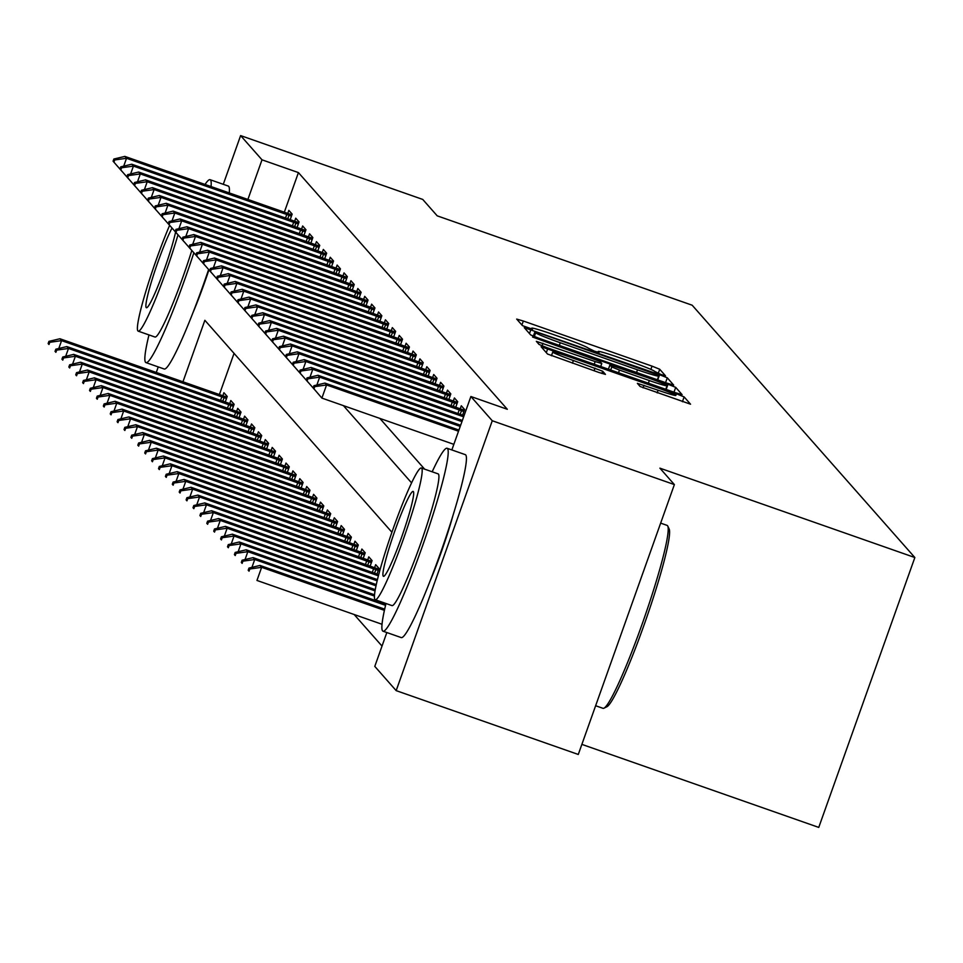<?xml version="1.0" encoding="UTF-8"?>
<svg xmlns="http://www.w3.org/2000/svg" width="963" height="963" viewBox="0 0 963 963"><rect width="100%" height="100%" fill="white"/><g stroke="black" fill="none" stroke-linecap="round" stroke-linejoin="round"><path stroke-width="1.44" d="M660.859 374.451L665.493 375.811L659.727 369.262L652.035 366.133L523.33 321.028L516.698 319.09L522.476 325.65L532.503 329.19L531.745 328.323A24.352 1.276 19.6 0 1 531.684 328.166A24.352 1.276 19.6 0 1 552.894 334.378L563.62 338.133A24.352 1.276 19.6 0 1 588.224 348.112L594.364 351.146L598.998 352.506L598.24 351.627A24.352 1.276 19.6 0 1 598.179 351.471A24.352 1.276 19.6 0 1 619.39 357.682L630.115 361.438A24.352 1.276 19.6 0 1 654.732 371.429L660.859 374.451M640.118 386.488L690.543 404.195L684.127 396.912L676.435 393.783L541.11 346.74L547.514 354.023L598.83 372.44L605.45 374.378L602.694 371.224L573.382 360.523A20.355 1.071 19.6 0 1 552.75 352.049A20.355 1.071 19.6 0 1 570.481 357.237L655.213 386.945A20.355 1.071 19.6 0 1 675.833 395.408A20.355 1.071 19.6 0 1 658.102 390.22L637.362 383.334L640.118 386.488M223.272 184.318L240.618 135.59L422.733 199.425L437.214 215.844L692.168 305.211L914.85 557.529L659.896 468.162L674.377 484.582L492.262 420.747L396.166 690.627L374.788 666.396L386.837 632.547M240.618 135.59L262.008 159.822L247.864 199.522M451.852 449.938L470.883 396.515L507.308 409.275L298.422 172.594L262.008 159.822M470.883 396.515L492.262 420.747M667.07 383.166L673.691 385.104L667.287 377.821L659.595 374.703L524.257 327.649L530.673 334.931L538.365 338.061L667.07 383.166M675.701 387.367L682.117 394.649L675.484 392.711L546.791 347.607L539.099 344.477L536.343 341.335L595.158 361.57L601.791 363.508L599.961 361.402L532.527 337.026L668.009 384.249L675.701 387.367L673.992 392.194M298.422 172.594L284.29 212.281M379.843 418.399L424.623 469.15M287.744 213.461L288.852 210.367L292.162 214.111L290.152 219.745M294.642 221.285L295.749 218.18L299.06 221.935L297.049 227.557M301.539 229.098L302.647 225.992L305.957 229.748L303.947 235.369M308.437 236.91L309.544 233.816L312.855 237.56L310.856 243.194M315.334 244.734L316.442 241.629L319.752 245.384L317.754 251.006M322.232 252.547L323.339 249.441L326.65 253.197L324.651 258.818M329.129 260.371L330.237 257.265L333.547 261.009L331.549 266.643M336.027 268.183L337.134 265.078L340.445 268.833L338.446 274.455M342.924 275.996L344.032 272.89L347.342 276.646L345.344 282.267M349.822 283.82L350.929 280.714L354.24 284.47L352.241 290.092M356.731 291.633L357.827 288.527L361.137 292.283L359.139 297.904M363.629 299.445L364.724 296.351L368.035 300.095L366.036 305.728M370.526 307.269L371.622 304.164L374.944 307.919L372.934 313.541M377.424 315.082L378.531 311.976L381.842 315.732L379.831 321.353M384.321 322.894L385.429 319.8L388.739 323.544L386.729 329.177M391.219 330.718L392.326 327.613L395.637 331.368L393.626 336.99M398.116 338.531L399.224 335.425L402.534 339.181L400.524 344.802M405.014 346.355L406.121 343.249L409.431 346.993L407.421 352.627M411.911 354.167L413.019 351.062L416.329 354.817L414.331 360.439M418.809 361.98L419.916 358.874L423.226 362.63L421.228 368.251M425.706 369.804L426.814 366.698L430.124 370.442L428.126 376.076M432.604 377.616L433.711 374.511L437.021 378.266L435.023 383.888M439.501 385.429L440.609 382.335L443.919 386.079L441.921 391.7M446.399 393.253L447.506 390.147L450.816 393.903L448.818 399.525M453.296 401.065L454.404 397.96L457.714 401.715L455.716 407.337M460.194 408.878L461.301 405.784L464.611 409.528L462.613 415.161M354.155 614.514L382.01 646.077M234.057 353.373L219.359 394.637M222.814 395.817L223.91 392.711L227.232 396.467L225.222 402.089M229.712 403.629L230.819 400.536L234.129 404.279L232.119 409.913M236.609 411.454L237.717 408.348L241.027 412.104L239.017 417.725M243.507 419.266L244.614 416.16L247.924 419.916L245.914 425.538M250.404 427.078L251.512 423.985L254.822 427.728L252.812 433.362M257.302 434.903L258.409 431.797L261.719 435.553L259.709 441.174M264.199 442.715L265.307 439.61L268.617 443.365L266.619 448.987M271.097 450.54L272.204 447.434L275.514 451.178L273.516 456.811M277.994 458.352L279.101 455.246L282.412 459.002L280.414 464.623M284.892 466.164L285.999 463.059L289.309 466.814L287.311 472.436M291.789 473.989L292.896 470.883L296.207 474.639L294.209 480.26M298.686 481.801L299.794 478.695L303.104 482.451L301.106 488.072M305.584 489.613L306.691 486.52L310.002 490.263L308.004 495.897M312.494 497.438L313.589 494.332L316.899 498.088L314.901 503.709M319.391 505.25L320.486 502.144L323.797 505.9L321.798 511.522M326.288 513.062L327.384 509.969L330.706 513.712L328.696 519.346M333.186 520.887L334.293 517.781L337.604 521.537L335.593 527.158M340.083 528.699L341.191 525.593L344.501 529.349L342.491 534.971M346.981 536.523L348.088 533.418L351.399 537.161L349.388 542.795M353.878 544.336L354.986 541.23L358.296 544.986L356.286 550.607M360.776 552.148L361.883 549.042L365.194 552.798L363.183 558.42M367.673 559.972L368.781 556.867L372.091 560.61L370.093 566.244M374.571 567.785L375.678 564.679L378.989 568.435L376.99 574.056M581.869 744.375L818.755 827.41L914.85 557.529M156.259 372.512L158.245 366.915M674.377 484.582L578.282 754.462L396.166 690.627M452.863 515.867A60.476 5.682 109.3 0 1 429.691 581.989M208.887 270.001A60.476 5.682 109.3 0 1 192.66 313.408M391.917 532.25L204.866 320.294L182.934 381.866M343.418 405.64L411.586 482.884M657.873 374.98L539.509 333.198L534.874 331.85L535.669 332.765A24.352 1.276 19.6 0 0 560.285 342.756L637.506 369.816A24.352 1.276 19.6 0 0 658.716 376.027A24.352 1.276 19.6 0 0 658.656 375.871L657.873 374.98M649.327 380.554A20.355 1.071 19.6 0 0 667.058 385.742A20.355 1.071 19.6 0 0 646.426 377.267L609.964 364.917L611.782 366.975L619.474 370.093L649.327 380.554L648.376 383.214M226.967 397.189L59.935 338.759L61.584 340.625L226.498 398.501M49.751 342.31L48.932 341.371L48.15 343.562L48.981 344.501L49.751 342.31L61.584 340.625L58.791 348.486M48.981 344.501L48.15 343.562M59.935 338.759L48.932 341.371M113.863 159.027L113.08 161.206L113.911 162.145L114.693 159.966L113.863 159.027L124.865 156.403L291.897 214.845M291.44 216.145L126.526 158.281L123.721 166.13M121.892 171.27L113.08 161.206M122.084 171.498L113.911 162.145M124.865 156.403L126.526 158.281L114.693 159.966M233.865 405.014L66.832 346.572L68.481 348.45L233.395 406.314M56.661 350.135L55.83 349.196L55.047 351.375L55.878 352.314L56.661 350.135L68.481 348.45L65.689 356.298M55.878 352.314L55.047 351.375M66.832 346.572L55.83 349.196M240.762 412.826L73.73 354.384L75.391 356.262L240.293 414.138M63.558 357.947L62.727 357.008L61.945 359.199L62.776 360.138L63.558 357.947L75.391 356.262L72.586 364.122M62.776 360.138L61.945 359.199M73.73 354.384L62.727 357.008M247.66 420.65L80.627 362.208L82.288 364.086L247.202 421.95M70.455 365.759L69.625 364.821L68.842 367.011L69.673 367.95L70.455 365.759L82.288 364.086L79.484 371.935M69.673 367.95L68.842 367.011M80.627 362.208L69.625 364.821M120.76 166.84L119.978 169.031L120.808 169.97L121.591 167.779L120.76 166.84L131.762 164.216L298.795 222.658M298.337 223.97L133.424 166.093L130.619 173.954M128.789 179.082L119.978 169.031M128.982 179.311L120.808 169.97M131.762 164.216L133.424 166.093L121.591 167.779M127.658 174.652L126.875 176.843L127.706 177.782L128.488 175.591L127.658 174.652L138.66 172.04L305.692 230.47M305.235 231.782L140.321 173.918L137.516 181.766M135.687 186.906L126.875 176.843M135.879 187.123L127.706 177.782M138.66 172.04L140.321 173.918L128.488 175.591M134.555 182.476L133.773 184.667L134.603 185.594L135.386 183.415L134.555 182.476L145.557 179.852L312.59 238.294M312.132 239.594L147.219 181.73L144.414 189.579M142.596 194.719L133.773 184.667M142.777 194.947L134.603 185.594M145.557 179.852L147.219 181.73L135.386 183.415M254.557 428.463L87.525 370.021L89.186 371.899L254.1 429.763M77.353 373.584L76.522 372.645L75.74 374.836L76.571 375.763L77.353 373.584L89.186 371.899L86.381 379.747M76.571 375.763L75.74 374.836M87.525 370.021L76.522 372.645M141.453 190.289L140.67 192.48L141.501 193.419L142.283 191.228L141.453 190.289L152.455 187.665L319.487 246.107M319.03 247.419L154.116 189.542L151.311 197.403M149.494 202.531L140.67 192.48M149.674 202.76L141.501 193.419M152.455 187.665L154.116 189.542L142.283 191.228M211.053 186.617A96.914 9.112 -70.7 0 0 210.488 179.985A96.914 9.112 -70.7 0 0 210.09 179.696A96.914 9.112 -70.7 0 0 205.011 184.499M148.976 334.919A96.914 9.112 -70.7 0 0 145.557 362.329A96.914 9.112 -70.7 0 0 145.967 362.618A96.914 9.112 -70.7 0 0 193.816 252.884M229.266 192.997A96.914 9.112 -70.7 0 0 228.7 186.365A96.914 9.112 -70.7 0 0 228.303 186.076L210.09 179.696M169.56 225.474A69.781 6.56 -70.7 0 0 145.642 292.042A69.781 6.56 -70.7 0 0 137.902 330.935A69.781 6.56 -70.7 0 0 138.191 331.14A69.781 6.56 -70.7 0 0 177.986 234.864M172.004 228.123A44.972 4.225 -70.7 0 0 153.827 274.118A44.972 4.225 -70.7 0 0 146.207 307.594A44.972 4.225 -70.7 0 0 146.4 307.727A44.972 4.225 -70.7 0 0 160.327 280.101A44.972 4.225 -70.7 0 0 175.543 232.264M191.793 250.5A69.781 6.56 109.3 0 1 154.947 337.014L138.191 331.14M145.967 362.618L164.179 368.998A96.914 9.112 -70.7 0 0 208.586 269.652M595.628 705.735L602.982 708.311A96.914 9.112 -70.7 0 0 603.933 708.19A96.914 9.112 -70.7 0 0 643.633 619.859A96.914 9.112 -70.7 0 0 667.768 526.075A96.914 9.112 -70.7 0 0 667.503 525.678A96.914 9.112 -70.7 0 0 667.106 525.389L660.654 523.126M386.007 603.5A96.914 9.112 -70.7 0 0 382.588 630.909A96.914 9.112 -70.7 0 0 382.997 631.198A96.914 9.112 -70.7 0 0 422.805 545.154A96.914 9.112 -70.7 0 0 447.518 448.565A96.914 9.112 -70.7 0 0 447.109 448.276A96.914 9.112 -70.7 0 0 432.17 471.798M382.997 631.198L401.21 637.578A96.914 9.112 -70.7 0 0 441.018 551.534A96.914 9.112 -70.7 0 0 465.731 454.945A96.914 9.112 -70.7 0 0 465.322 454.656L447.109 448.276M421.385 468.018L438.129 473.88A69.781 6.56 109.3 0 1 438.43 474.085A69.781 6.56 109.3 0 1 420.626 543.638A69.781 6.56 109.3 0 1 391.965 605.595L375.209 599.72A69.781 6.56 -70.7 0 0 403.882 537.763A69.781 6.56 -70.7 0 0 421.674 468.223A69.781 6.56 -70.7 0 0 421.385 468.018A69.781 6.56 -70.7 0 0 392.723 529.963A69.781 6.56 -70.7 0 0 374.92 599.516A69.781 6.56 -70.7 0 0 375.209 599.72M383.238 576.175A44.972 4.225 -70.7 0 0 383.418 576.307A44.972 4.225 -70.7 0 0 401.896 536.379A44.972 4.225 -70.7 0 0 413.356 491.563A44.972 4.225 -70.7 0 0 413.175 491.431A44.972 4.225 -70.7 0 0 394.698 531.347A44.972 4.225 -70.7 0 0 383.238 576.175M668.912 528.627A94.591 8.884 109.3 0 1 669.165 529.024A94.591 8.884 109.3 0 1 645.619 620.557A94.591 8.884 109.3 0 1 606.871 706.758L603.933 708.19M261.454 436.275L94.422 377.833L96.083 379.711L260.997 437.587M84.25 381.396L83.42 380.457L82.637 382.648L83.468 383.587L84.25 381.396L96.083 379.711L93.279 387.571M83.468 383.587L82.637 382.648M94.422 377.833L83.42 380.457M148.35 198.101L147.58 200.292L148.398 201.231L149.181 199.04L148.35 198.101L159.352 195.489L326.397 253.931M325.927 255.231L161.014 197.367L158.221 205.215M156.391 210.355L147.58 200.292M156.572 210.572L148.398 201.231M159.352 195.489L161.014 197.367L149.181 199.04M268.352 444.099L101.32 385.657L102.981 387.535L267.895 445.4M91.148 389.208L90.317 388.27L89.535 390.46L90.366 391.399L91.148 389.208L102.981 387.535L100.176 395.384M90.366 391.399L89.535 390.46M101.32 385.657L90.317 388.27M155.248 205.926L154.477 208.116L155.296 209.055L156.078 206.864L155.248 205.926L166.25 203.301L333.294 261.743M332.825 263.043L167.911 205.179L165.118 213.04M163.289 218.168L154.477 208.116M163.481 218.396L155.296 209.055M166.25 203.301L167.911 205.179L156.078 206.864M275.249 451.912L108.217 393.47L109.878 395.348L274.792 453.212M98.045 397.033L97.215 396.094L96.432 398.285L97.263 399.224L98.045 397.033L109.878 395.348L107.074 403.208M97.263 399.224L96.432 398.285M108.217 393.47L97.215 396.094M162.145 213.738L161.375 215.929L162.193 216.868L162.976 214.677L162.145 213.738L173.159 211.114L340.192 269.556M339.722 270.868L174.809 212.992L172.016 220.852M170.186 225.992L161.375 215.929M170.379 226.209L162.193 216.868M173.159 211.114L174.809 212.992L162.976 214.677M282.159 459.724L115.115 401.294L116.776 403.16L281.69 461.036M104.943 404.845L104.112 403.906L103.342 406.097L104.16 407.036L104.943 404.845L116.776 403.16L113.983 411.02M104.16 407.036L103.342 406.097M115.115 401.294L104.112 403.906M169.043 221.562L168.272 223.741L169.091 224.68L169.873 222.489L169.043 221.562L180.057 218.938L347.089 277.38M346.62 278.68L181.706 220.816L178.913 228.664M177.084 233.804L168.272 223.741M177.276 234.021L169.091 224.68M180.057 218.938L181.706 220.816L169.873 222.489M289.056 467.549L122.012 409.106L123.673 410.984L288.587 468.849M111.84 412.658L111.01 411.731L110.239 413.909L111.058 414.848L111.84 412.658L123.673 410.984L120.881 418.833M111.058 414.848L110.239 413.909M122.012 409.106L111.01 411.731M175.952 229.375L175.17 231.565L176 232.504L176.771 230.313L175.952 229.375L186.954 226.75L353.987 285.192M353.517 286.505L188.604 228.628L185.811 236.489M183.981 241.617L175.17 231.565M184.174 241.845L176 232.504M186.954 226.75L188.604 228.628L176.771 230.313M295.954 475.361L128.922 416.919L130.571 418.797L295.485 476.673M118.738 420.482L117.907 419.543L117.137 421.734L117.955 422.673L118.738 420.482L130.571 418.797L127.778 426.657M117.955 422.673L117.137 421.734M128.922 416.919L117.907 419.543M182.85 237.187L182.067 239.378L182.898 240.317L183.668 238.126L182.85 237.187L193.852 234.575L360.884 293.005M360.415 294.317L195.501 236.441L192.708 244.301M190.879 249.441L182.067 239.378M191.071 249.658L182.898 240.317M193.852 234.575L195.501 236.441L183.668 238.126M302.851 483.173L135.819 424.743L137.468 426.609L302.382 484.485M125.635 428.294L124.805 427.355L124.034 429.546L124.853 430.485L125.635 428.294L137.468 426.609L134.676 434.469M124.853 430.485L124.034 429.546M135.819 424.743L124.805 427.355M189.747 245.011L188.965 247.19L189.795 248.129L190.566 245.95L189.747 245.011L200.749 242.387L367.782 300.829M367.312 302.129L202.399 244.265L199.606 252.113M197.776 257.253L188.965 247.19M197.969 257.47L189.795 248.129M200.749 242.387L202.399 244.265L190.566 245.95M309.749 490.998L142.717 432.556L144.366 434.433L309.279 492.298M132.533 436.119L131.702 435.18L130.932 437.358L131.762 438.297L132.533 436.119L144.366 434.433L141.573 442.282M131.762 438.297L130.932 437.358M142.717 432.556L131.702 435.18M196.645 252.824L195.862 255.014L196.693 255.953L197.463 253.763L196.645 252.824L207.647 250.199L374.679 308.642M374.21 309.954L209.296 252.077L206.503 259.938M204.674 265.066L195.862 255.014M204.866 265.294L196.693 255.953M207.647 250.199L209.296 252.077L197.463 253.763M316.646 498.81L149.614 440.368L151.263 442.246L316.177 500.122M139.43 443.931L138.612 442.992L137.829 445.183L138.66 446.122L139.43 443.931L151.263 442.246L148.471 450.106M138.66 446.122L137.829 445.183M149.614 440.368L138.612 442.992M203.542 260.636L202.76 262.827L203.59 263.766L204.373 261.575L203.542 260.636L214.544 258.024L381.577 316.454M381.107 317.766L216.194 259.89L213.401 267.75M211.571 272.89L202.76 262.827M211.764 273.107L203.59 263.766M214.544 258.024L216.194 259.89L204.373 261.575M323.544 506.622L156.512 448.192L158.161 450.07L323.074 507.934M146.328 451.743L145.509 450.804L144.727 452.995L145.557 453.934L146.328 451.743L158.161 450.07L155.368 457.919M145.557 453.934L144.727 452.995M156.512 448.192L145.509 450.804M210.44 268.46L209.657 270.639L210.488 271.578L211.27 269.399L210.44 268.46L221.442 265.836L388.474 324.278M388.005 325.578L223.091 267.714L220.298 275.562M218.469 280.702L209.657 270.639M218.661 280.931L210.488 271.578M221.442 265.836L223.091 267.714L211.27 269.399M330.441 514.447L163.409 456.005L165.058 457.882L329.972 515.747M153.225 459.568L152.407 458.629L151.624 460.808L152.455 461.746L153.225 459.568L165.058 457.882L162.266 465.731M152.455 461.746L151.624 460.808M163.409 456.005L152.407 458.629M217.337 276.273L216.555 278.463L217.385 279.402L218.168 277.212L217.337 276.273L228.339 273.648L395.372 332.091M394.914 333.403L230.001 275.526L227.196 283.387M225.366 288.515L216.555 278.463M225.559 288.744L217.385 279.402M228.339 273.648L230.001 275.526L218.168 277.212M337.339 522.259L170.307 463.817L171.956 465.695L336.869 523.571M160.135 467.38L159.304 466.441L158.522 468.632L159.352 469.571L160.135 467.38L171.956 465.695L169.163 473.555M159.352 469.571L158.522 468.632M170.307 463.817L159.304 466.441M224.235 284.085L223.452 286.276L224.283 287.215L225.065 285.024L224.235 284.085L235.237 281.473L402.269 339.915M401.812 341.215L236.898 283.351L234.093 291.199M232.264 296.339L223.452 286.276M232.456 296.556L224.283 287.215M235.237 281.473L236.898 283.351L225.065 285.024M344.236 530.083L177.204 471.641L178.853 473.519L343.767 531.383M167.032 475.192L166.202 474.253L165.419 476.444L166.25 477.383L167.032 475.192L178.853 473.519L176.06 481.368M166.25 477.383L165.419 476.444M177.204 471.641L166.202 474.253M231.132 291.909L230.35 294.1L231.18 295.027L231.963 292.848L231.132 291.909L242.134 289.285L409.167 347.727M408.709 349.027L243.795 291.163L240.991 299.012M239.161 304.152L230.35 294.1M239.354 304.38L231.18 295.027M242.134 289.285L243.795 291.163L231.963 292.848M351.134 537.896L184.102 479.454L185.763 481.331L350.676 539.196M173.93 483.017L173.099 482.078L172.317 484.269L173.147 485.196L173.93 483.017L185.763 481.331L182.958 489.192M173.147 485.196L172.317 484.269M184.102 479.454L173.099 482.078M238.03 299.722L237.247 301.913L238.078 302.851L238.86 300.661L238.03 299.722L249.032 297.098L416.064 355.54M415.607 356.852L250.693 298.975L247.888 306.836M246.059 311.964L237.247 301.913M246.251 312.193L238.078 302.851M249.032 297.098L250.693 298.975L238.86 300.661M358.031 545.708L190.999 487.266L192.66 489.144L357.574 547.02M180.827 490.829L179.997 489.89L179.214 492.081L180.045 493.02L180.827 490.829L192.66 489.144L189.855 497.004M180.045 493.02L179.214 492.081M190.999 487.266L179.997 489.89M244.927 307.534L244.145 309.725L244.975 310.664L245.758 308.473L244.927 307.534L255.929 304.922L422.962 363.364M422.504 364.664L257.59 306.8L254.786 314.648M252.968 319.788L244.145 309.725M253.149 320.005L244.975 310.664M255.929 304.922L257.59 306.8L245.758 308.473M364.929 553.532L197.897 495.09L199.558 496.968L364.471 554.832M187.725 498.641L186.894 497.702L186.112 499.893L186.942 500.832L187.725 498.641L199.558 496.968L196.753 504.817M186.942 500.832L186.112 499.893M197.897 495.09L186.894 497.702M251.825 315.358L251.042 317.549L251.873 318.488L252.655 316.297L251.825 315.358L262.827 312.734L429.859 371.176M429.402 372.488L264.488 314.612L261.695 322.473M259.866 327.601L251.042 317.549M260.046 327.829L251.873 318.488M262.827 312.734L264.488 314.612L252.655 316.297M371.826 561.345L204.794 502.903L206.455 504.781L371.369 562.657M194.622 506.466L193.792 505.527L193.009 507.718L193.84 508.657L194.622 506.466L206.455 504.781L203.65 512.641M193.84 508.657L193.009 507.718M204.794 502.903L193.792 505.527M258.722 323.171L257.952 325.362L258.77 326.301L259.553 324.11L258.722 323.171L269.724 320.559L436.769 378.989M436.299 380.301L271.385 322.424L268.593 330.285M266.763 335.425L257.952 325.362M266.944 335.642L258.77 326.301M269.724 320.559L271.385 322.424L259.553 324.11M378.724 569.157L211.691 510.727L213.353 512.593L378.266 570.469M201.52 514.278L200.689 513.339L199.907 515.53L200.737 516.469L201.52 514.278L213.353 512.593L210.548 520.453M200.737 516.469L199.907 515.53M211.691 510.727L200.689 513.339M265.619 330.995L264.849 333.174L265.668 334.113L266.45 331.922L265.619 330.995L276.622 328.371L443.666 386.813M443.197 388.113L278.283 330.249L275.49 338.097M273.661 343.237L264.849 333.174M273.853 343.454L265.668 334.113M276.622 328.371L278.283 330.249L266.45 331.922M378.688 574.658L218.589 518.539L220.25 520.417L378.375 575.838M208.417 522.102L207.587 521.164L206.804 523.342L207.635 524.281L208.417 522.102L220.25 520.417L217.457 528.266M207.635 524.281L206.804 523.342M218.589 518.539L207.587 521.164M272.517 338.807L271.747 340.998L272.565 341.937L273.348 339.746L272.517 338.807L283.531 336.183L450.564 394.625M450.094 395.937L285.18 338.061L282.388 345.922M280.558 351.05L271.747 340.998M280.751 351.278L272.565 341.937M283.531 336.183L285.18 338.061L273.348 339.746M377.424 579.606L225.486 526.352L227.148 528.23L377.135 580.809M215.315 529.915L214.484 528.976L213.714 531.167L214.532 532.106L215.315 529.915L227.148 528.23L224.355 536.09M214.532 532.106L213.714 531.167M225.486 526.352L214.484 528.976M279.414 346.62L278.644 348.811L279.475 349.75L280.245 347.559L279.414 346.62L290.429 344.008L457.461 402.438M456.992 403.75L292.078 345.873L289.285 353.734M287.456 358.874L278.644 348.811M287.648 359.091L279.475 349.75M290.429 344.008L292.078 345.873L280.245 347.559M376.256 584.601L232.384 534.176L234.045 536.042L376.003 585.805M222.212 537.727L221.382 536.788L220.611 538.979L221.43 539.918L222.212 537.727L234.045 536.042L231.252 543.902M221.43 539.918L220.611 538.979M232.384 534.176L221.382 536.788M286.324 354.444L285.542 356.623L286.372 357.562L287.143 355.383L286.324 354.444L297.326 351.82L464.359 410.262M463.889 411.562L298.975 353.698L296.183 361.546M294.353 366.686L285.542 356.623M294.546 366.903L286.372 357.562M297.326 351.82L298.975 353.698L287.143 355.383M375.245 589.645L239.293 541.988L240.943 543.866L375.028 590.861M229.11 545.552L228.279 544.613L227.509 546.791L228.327 547.73L229.11 545.552L240.943 543.866L238.15 551.715M228.327 547.73L227.509 546.791M239.293 541.988L228.279 544.613M293.221 362.257L292.439 364.447L293.27 365.386L294.04 363.195L293.221 362.257L304.224 359.632L464.058 415.667M463.648 416.81L305.873 361.51L303.08 369.371M301.25 374.499L292.439 364.447M301.443 374.727L293.27 365.386M304.224 359.632L305.873 361.51L294.04 363.195M374.511 594.785L246.191 549.801L247.84 551.679L374.426 596.049M236.007 553.364L235.177 552.425L234.406 554.616L235.225 555.555L236.007 553.364L247.84 551.679L245.047 559.539M235.225 555.555L234.406 554.616M246.191 549.801L235.177 552.425M300.119 370.069L299.337 372.26L300.167 373.199L300.938 371.008L300.119 370.069L311.121 367.457L462.348 420.458M461.939 421.613L312.77 369.335L309.978 377.183M308.148 382.323L299.337 372.26M308.341 382.54L300.167 373.199M311.121 367.457L312.77 369.335L300.938 371.008M385.838 604.162L253.088 557.625L254.738 559.503L385.561 605.354M242.905 561.176L242.086 560.237L241.304 562.428L242.134 563.367L242.905 561.176L254.738 559.503L251.945 567.351M242.134 563.367L241.304 562.428M253.088 557.625L242.086 560.237M307.016 377.893L306.234 380.072L307.065 381.011L307.835 378.832L307.016 377.893L318.019 375.269L460.639 425.261M460.23 426.416L319.668 377.147L316.875 384.995M315.045 390.135L306.234 380.072M315.238 390.364L307.065 381.011M318.019 375.269L319.668 377.147L307.835 378.832M384.682 609.146L259.986 565.437L261.635 567.315L384.406 610.349M249.802 569.001L248.984 568.062L248.201 570.252L249.032 571.179L249.802 569.001L261.635 567.315L256.965 580.448L382.022 624.277M249.032 571.179L248.201 570.252M259.986 565.437L248.984 568.062M313.914 385.706L313.131 387.896L313.962 388.835L314.745 386.644L313.914 385.706L324.916 383.081L458.93 430.064M458.52 431.219L326.565 384.959L321.895 398.092L313.131 387.896M453.85 444.34L321.895 398.092L313.962 388.835M324.916 383.081L326.565 384.959L314.745 386.644M597.999 352.314L598.24 351.627M531.492 329.009L531.745 328.323M521.91 325.013L523.33 321.028M650.868 369.407L652.035 366.133M658.223 373.488L659.727 369.262M529.469 333.571L530.89 329.587M657.741 379.904L659.595 374.703M665.565 382.648L667.287 377.821M533.346 336.183L534.886 331.874L533.333 336.183M534.321 336.569L535.669 332.765M559.334 345.404L560.285 342.756M636.555 372.476L637.506 369.816M542.049 345.837L542.963 343.273M594.219 364.231L595.158 361.57M600.695 366.494L601.743 363.533M666.167 389.449L668.009 384.249M609.952 364.869L608.411 369.202L609.964 364.917M610.698 370.009L611.782 366.975M618.523 372.753L619.474 370.093M643.067 387.848L643.982 385.272M657.163 392.88L658.102 390.22M572.431 363.183L573.382 360.523M594.063 370.767L595.002 368.107M601.899 373.463L602.694 371.224M546.31 352.663L547.73 348.678M675.833 395.408L676.435 393.783M682.418 401.727L684.127 396.912M222.79 401.234L224.078 397.611M220.551 400.452L221.851 396.804M286.781 214.448L285.481 218.095M289.008 215.255L287.72 218.89M229.688 409.058L230.976 405.423M227.449 408.264L228.749 404.616M236.585 416.871L237.873 413.235M234.346 416.088L235.646 412.441M243.483 424.683L244.771 421.06M241.244 423.901L242.544 420.253M293.679 222.272L292.379 225.92M295.906 223.067L294.618 226.702M300.576 230.085L299.276 233.732M302.815 230.891L301.515 234.515M307.474 237.897L306.174 241.544M309.713 238.704L308.413 242.339M250.38 432.507L251.668 428.872M248.141 431.725L249.441 428.066M314.371 245.721L313.071 249.369M316.61 246.528L315.31 250.151M257.277 440.32L258.578 436.696M255.039 439.537L256.339 435.89M321.269 253.534L319.969 257.181M323.508 254.34L322.208 257.964M264.175 448.132L265.475 444.509M261.936 447.35L263.236 443.702M328.166 261.358L326.866 265.006M330.405 262.153L329.105 265.788M271.072 455.956L272.373 452.321M268.833 455.174L270.134 451.527M335.064 269.171L333.764 272.818M337.303 269.977L336.003 273.6M277.97 463.769L279.27 460.145M275.731 462.986L277.031 459.339M341.961 276.983L340.661 280.63M344.2 277.789L342.912 281.425M284.867 471.593L286.167 467.958M282.628 470.799L283.929 467.151M348.859 284.807L347.571 288.455M351.098 285.602L349.81 289.237M291.765 479.405L293.065 475.77M289.526 478.623L290.826 474.976M355.768 292.62L354.468 296.267M357.995 293.426L356.707 297.049M298.674 487.218L299.962 483.595M296.423 486.435L297.723 482.788M362.666 300.432L361.366 304.079M364.893 301.238L363.605 304.874M305.572 495.042L306.86 491.407M303.333 494.248L304.621 490.6M369.563 308.256L368.263 311.904M371.79 309.051L370.502 312.686M312.469 502.855L313.757 499.219M310.23 502.072L311.531 498.425M376.461 316.069L375.161 319.716M378.688 316.875L377.4 320.498M319.367 510.667L320.655 507.044M317.128 509.884L318.428 506.237M383.358 323.881L382.058 327.528M385.585 324.687L384.297 328.323M326.264 518.491L327.552 514.856M324.025 517.697L325.325 514.049M390.256 331.705L388.956 335.353M392.483 332.5L391.195 336.135M333.162 526.304L334.45 522.68M330.923 525.521L332.223 521.874M397.153 339.518L395.853 343.165M399.38 340.324L398.092 343.947M340.059 534.116L341.347 530.493M337.82 533.333L339.12 529.686M404.051 347.33L402.751 350.989M406.29 348.137L404.99 351.772M346.957 541.94L348.245 538.305M344.718 541.158L346.018 537.51M410.948 355.154L409.648 358.802M413.187 355.961L411.887 359.584M353.854 549.753L355.142 546.129M351.615 548.97L352.915 545.323M417.846 362.967L416.546 366.614M420.085 363.773L418.785 367.397M360.752 557.565L362.052 553.942M358.513 556.783L359.813 553.135M424.743 370.791L423.443 374.438M426.982 371.586L425.682 375.221M367.649 565.389L368.949 561.754M365.41 564.607L366.71 560.96M431.641 378.603L430.341 382.251M433.88 379.41L432.58 383.033M374.547 573.202L375.847 569.578M372.308 572.419L373.608 568.772M438.538 386.416L437.238 390.063M440.777 387.222L439.477 390.858M445.436 394.24L444.136 397.888M447.675 395.035L446.387 398.67M452.333 402.053L451.045 405.7M454.572 402.859L453.284 406.482M459.231 409.865L457.943 413.512M461.47 410.671L460.182 414.307M597.891 352.289L598.179 351.471M531.395 328.985L531.684 328.166M657.38 379.771L658.716 376.027M600.719 366.506L601.791 363.508M665.782 389.317L667.058 385.742M551.426 355.756L552.75 352.049M669.165 529.024L667.768 526.075"/></g></svg>
